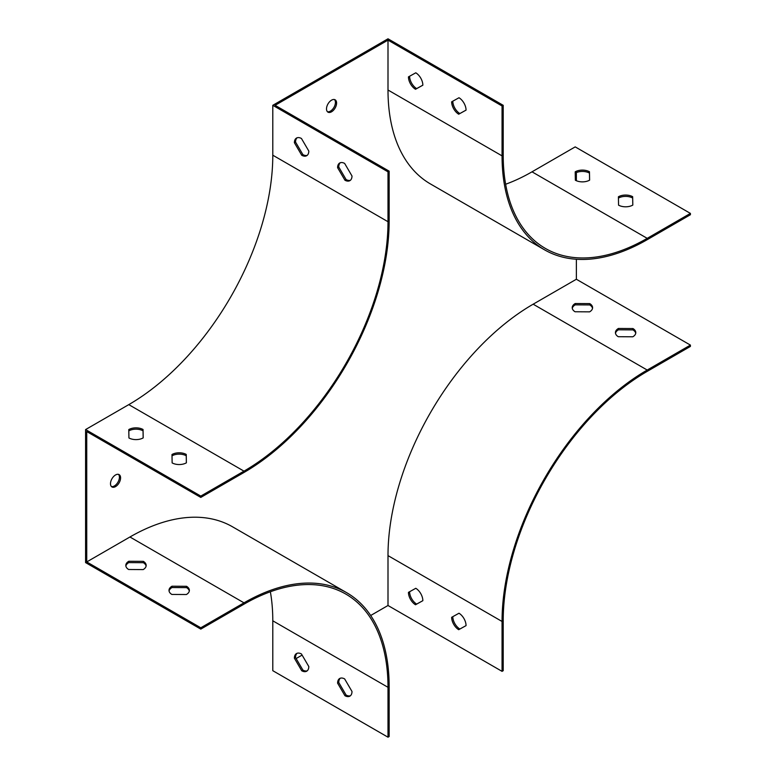 <?xml version="1.0" encoding="UTF-8"?>
<svg xmlns="http://www.w3.org/2000/svg" width="776" height="776" viewBox="0 0 776 776"><rect width="100%" height="100%" fill="white"/><g stroke="black" fill="none" stroke-linecap="round" stroke-linejoin="round"><path stroke-width="1.16" d="M388 40.129L388 90.016A205.291 118.524 120 0 0 430.515 183.99L544.568 249.843A205.291 118.524 -60 0 1 502.053 155.869L502.053 105.982L388 40.129L275.102 105.313L389.154 171.166L389.154 221.044A205.291 118.524 -60 0 1 243.994 472.468L200.79 497.416L86.737 431.563L86.737 561.931L129.941 536.992A205.291 118.524 120 0 1 232.577 526.826L346.639 592.67A205.291 118.524 -60 0 1 389.154 686.653L389.154 736.531L388 737.2L272.793 670.687L272.793 620.8A203.661 117.583 120 0 0 270.358 591.758M690.417 345.097L690.417 346.426L647.213 371.374A203.661 117.583 -60 0 0 503.207 620.8L503.207 670.687L502.053 671.356L502.053 621.469A205.291 118.524 -60 0 1 647.213 370.045L690.417 345.097L576.364 279.253L533.16 304.192A205.291 118.524 120 0 0 388 555.616L388 605.503L370.685 615.494M302.106 655.09L296.131 658.543M576.364 279.253L576.364 259.262M576.364 180.721L576.364 172.592M331.546 100.162A7.129 4.113 120 0 0 326.89 106.438A7.129 4.113 120 0 0 327.986 112.151A7.129 4.113 120 0 0 335.116 108.039A7.129 4.113 120 0 0 335.116 99.803A7.129 4.113 120 0 0 331.546 100.162M115.537 474.97A7.129 4.113 120 0 0 110.881 481.246A7.129 4.113 120 0 0 111.977 486.959A7.129 4.113 120 0 0 119.106 482.847A7.129 4.113 120 0 0 119.106 474.611A7.129 4.113 120 0 0 115.537 474.97M327.453 111.734A7.129 4.113 120 0 0 333.961 107.369A7.129 4.113 120 0 0 334.495 99.551M505.642 184.242A203.661 117.583 120 0 0 532.006 171.826L575.21 146.887L690.417 213.4L647.213 238.348A203.661 117.583 -60 0 1 545.382 248.427A203.661 117.583 -60 0 1 503.207 155.2L503.207 105.313L388 38.8L272.793 105.313L272.793 155.2A203.661 117.583 -60 0 1 128.787 404.626L85.583 429.574L85.583 562.6L200.79 629.113L200.79 627.784L86.737 561.931M111.443 486.542A7.129 4.113 120 0 0 117.952 482.177A7.129 4.113 120 0 0 118.476 474.359M466.056 110.114L459.858 113.548A10.185 5.878 60 0 1 452.806 101.181M422.852 85.166L416.654 88.6A10.185 5.878 60 0 1 409.602 76.242M502.053 105.982L503.207 105.313M389.154 171.166L388 171.826L272.793 105.313M351.994 175.987L344.651 163.435A10.185 5.878 -120 0 0 339.704 163.008A10.185 5.878 -120 0 0 337.599 167.674L344.942 180.226A10.185 5.878 -120 0 0 349.889 180.643A10.185 5.878 -120 0 0 351.994 175.987M308.8 151.039L301.447 138.487A10.185 5.878 -120 0 0 296.5 138.07A10.185 5.878 -120 0 0 294.395 142.726L301.738 155.278A10.185 5.878 -120 0 0 306.685 155.704A10.185 5.878 -120 0 0 308.8 151.039M388 171.826L388 221.713A203.661 117.583 -60 0 1 243.994 471.139L200.79 496.087L85.583 429.574M172.136 462.913A10.185 5.878 0 0 0 186.386 462.826L186.24 454.426A10.185 5.878 0 0 0 171.991 454.513L172.136 462.913M128.932 437.965A10.185 5.878 0 0 0 143.191 437.887L143.046 429.487A10.185 5.878 0 0 0 128.787 429.574L128.932 437.965M200.79 497.416L200.79 496.087M169.071 591.031A10.185 5.878 180 0 1 171.991 587.539L186.531 587.626A10.185 5.878 180 0 1 189.305 591.031M125.867 566.092A10.185 5.878 180 0 1 128.787 562.6L143.327 562.687A10.185 5.878 180 0 1 146.101 566.092M200.79 629.113L243.994 604.174A203.661 117.583 -60 0 1 345.824 594.086A203.661 117.583 -60 0 1 388 687.313L388 737.2M344.942 695.713A10.185 5.878 -120 0 0 349.889 696.13A10.185 5.878 -120 0 0 351.994 691.474L344.651 678.922A10.185 5.878 -120 0 0 339.704 678.496A10.185 5.878 -120 0 0 337.599 683.161L344.942 695.713L346.096 695.044A10.185 5.878 -120 0 0 350.432 695.742M301.738 670.765A10.185 5.878 -120 0 0 306.685 671.192A10.185 5.878 -120 0 0 308.8 666.526L301.447 653.974A10.185 5.878 -120 0 0 296.5 653.557A10.185 5.878 -120 0 0 294.395 658.213L301.738 670.765L302.892 670.105A10.185 5.878 -120 0 0 307.228 670.803M502.053 671.356L388 605.503M466.056 625.621L458.703 629.695A10.185 5.878 60 0 1 451.651 617.308L458.994 613.234A10.185 5.878 60 0 1 466.056 625.621L459.858 629.035A10.185 5.878 60 0 1 452.806 616.668M422.852 600.682L415.509 604.756A10.185 5.878 60 0 1 408.448 592.369L415.79 588.295A10.185 5.878 60 0 1 422.852 600.682L416.654 604.087A10.185 5.878 60 0 1 409.602 591.729M615.494 333.292A10.185 5.878 180 0 1 618.414 329.8L632.954 329.887A10.185 5.878 180 0 1 635.728 333.292M572.29 308.353A10.185 5.878 180 0 1 575.21 304.861L589.75 304.939A10.185 5.878 180 0 1 592.524 308.353M690.417 213.4L690.417 214.729L647.213 239.677A205.291 118.524 -60 0 1 544.568 249.843M632.809 205.087L632.663 196.687A10.185 5.878 -0 0 0 618.414 196.774L618.559 205.165A10.185 5.878 -0 0 0 632.809 205.087M589.615 180.148L589.469 171.748A10.185 5.878 -0 0 0 575.21 171.826L575.356 180.226A10.185 5.878 -0 0 0 589.615 180.148M186.366 462.835L186.24 455.764A10.185 5.878 -0 0 0 172.01 455.832M143.162 437.897L143.046 430.816A10.185 5.878 -0 0 0 128.806 430.884M340.315 162.737A10.185 5.878 -120 0 0 338.753 167.005L346.096 179.557A10.185 5.878 -120 0 0 350.432 180.255M297.111 137.788A10.185 5.878 -120 0 0 295.549 142.066L302.892 154.618A10.185 5.878 -120 0 0 307.228 155.316M143.046 430.816L143.046 429.487M186.24 455.764L186.24 454.426M302.892 154.618L301.738 155.278M295.549 142.066L294.395 142.726M346.096 179.557L344.942 180.226M338.753 167.005L337.599 167.674M340.315 678.224A10.185 5.878 -120 0 0 338.753 682.492L346.096 695.044M297.111 653.276A10.185 5.878 -120 0 0 295.549 657.553L302.892 670.105M200.79 627.784L243.994 602.836A205.291 118.524 -60 0 1 346.639 592.67M186.386 594.523L171.845 594.445A10.185 5.878 180 0 1 169.003 590.371A10.185 5.878 180 0 1 171.991 586.21L186.531 586.297A10.185 5.878 180 0 1 189.373 590.371A10.185 5.878 180 0 1 186.386 594.523M143.191 569.584L128.641 569.497A10.185 5.878 180 0 1 125.809 565.423A10.185 5.878 180 0 1 128.787 561.271L143.327 561.349A10.185 5.878 180 0 1 146.169 565.423A10.185 5.878 180 0 1 143.191 569.584M632.954 328.558A10.185 5.878 180 0 1 635.796 332.632A10.185 5.878 180 0 1 632.809 336.784L618.268 336.706A10.185 5.878 180 0 1 615.426 332.632A10.185 5.878 180 0 1 618.414 328.471L632.954 328.558L632.954 329.887M589.75 303.61A10.185 5.878 180 0 1 592.592 307.684A10.185 5.878 180 0 1 589.615 311.845L575.064 311.758A10.185 5.878 180 0 1 572.222 307.684A10.185 5.878 180 0 1 575.21 303.532L589.75 303.61L589.75 304.939M466.056 110.134L458.703 114.208A10.185 5.878 60 0 1 451.651 101.821L458.994 97.747A10.185 5.878 60 0 1 466.056 110.134M422.852 85.195L415.509 89.269A10.185 5.878 60 0 1 408.448 76.882L415.79 72.808A10.185 5.878 60 0 1 422.852 85.195M632.789 205.097L632.663 198.025A10.185 5.878 -0 0 0 618.433 198.093M589.585 180.158L589.469 173.077A10.185 5.878 -0 0 0 575.229 173.145M295.549 657.553L294.395 658.213M338.753 682.492L337.599 683.161M575.21 303.532L575.21 304.861M618.414 328.471L618.414 329.8M415.509 89.269L416.654 88.6M458.703 114.208L459.858 113.548M128.787 561.271L128.787 562.6M143.327 561.349L143.327 562.687M171.991 586.21L171.991 587.539M186.531 586.297L186.531 587.626M415.509 604.756L416.654 604.087M458.703 629.695L459.858 629.035M589.469 173.077L589.469 171.748M632.663 198.025L632.663 196.687M647.213 238.348L532.006 171.826M388 221.713L272.793 155.2M243.994 471.139L128.787 404.626M388 687.313L272.793 620.8M243.994 602.836L129.941 536.992M647.213 370.045L533.16 304.192M502.053 621.469L388 555.616M502.053 155.869L388 90.016"/></g></svg>
